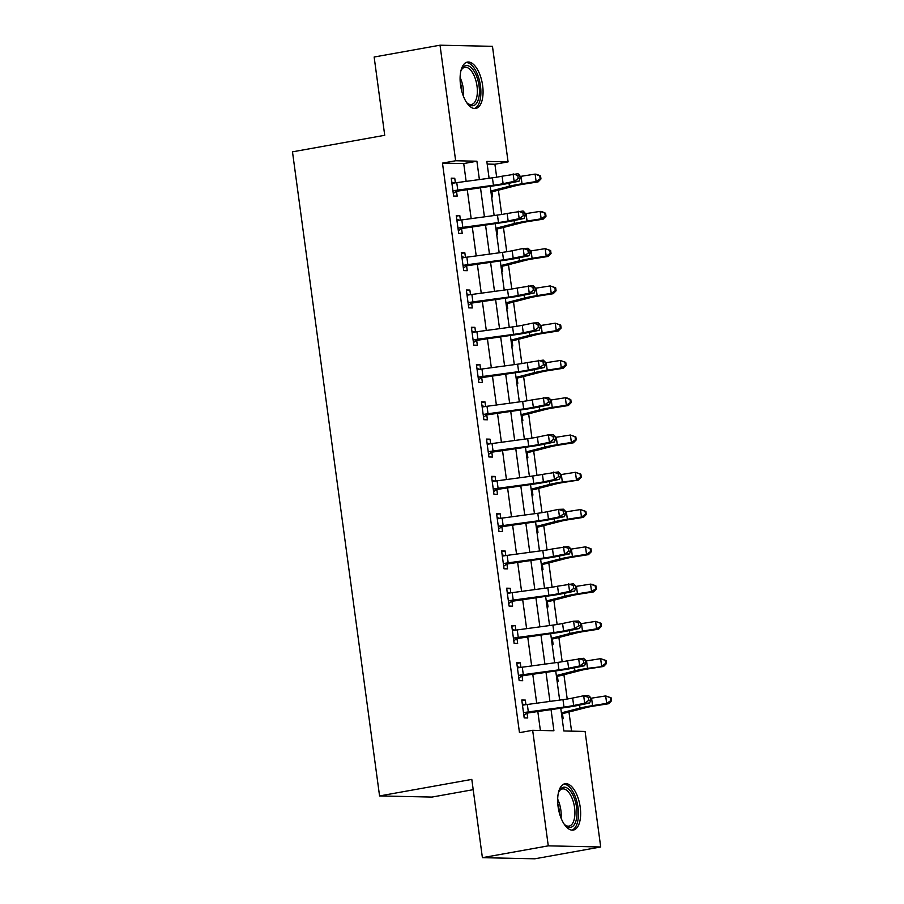 <?xml version="1.0" encoding="UTF-8"?>
<svg xmlns="http://www.w3.org/2000/svg" width="904" height="904" viewBox="0 0 904 904"><rect width="100%" height="100%" fill="white"/><g stroke="black" fill="none" stroke-linecap="round" stroke-linejoin="round"><path stroke-width="1.36" d="M558.096 806.662A23.549 10.882 -100.2 0 1 565 783.723A23.549 10.882 -100.2 0 1 580.21 807.148A23.549 10.882 -100.2 0 1 573.305 830.087A23.549 10.882 -100.2 0 1 558.096 806.662M460.531 85.044A23.549 10.882 -100.2 0 1 467.424 62.093A23.549 10.882 -100.2 0 1 482.634 85.518A23.549 10.882 -100.2 0 1 475.741 108.457A23.549 10.882 -100.2 0 1 460.531 85.044M473.199 789.678L431.999 797.068L379.567 795.938L292.489 151.838L384.72 135.295L374.143 57.02L440.022 45.2L492.465 46.33L508.082 161.884L486.827 161.42L489.098 178.257M496.658 177.184L494.906 164.245L508.082 161.884M571.554 731.144L568.966 712.024M567.215 699.029L563.926 674.746M562.175 661.751L558.887 637.478M557.135 624.483L553.847 600.199M552.095 587.204L548.807 562.921M547.056 549.926L543.767 525.653M542.016 512.658L538.727 488.375M536.976 475.38L533.688 451.107M531.936 438.112L528.648 413.829M526.896 400.834L523.608 376.55M521.857 363.555L518.568 339.282M516.817 326.287L513.528 302.004M511.777 289.009L508.489 264.736M506.737 251.741L503.449 227.458M501.697 214.463L498.409 190.179M560.751 708.171L563.836 730.974L585.091 731.438L600.708 846.98L548.276 845.85L532.659 730.296L553.915 730.76L551.033 709.482M548.276 845.85L482.397 857.67L534.829 858.8L600.708 846.98M494.906 164.245L487.188 164.076M491.618 196.88L492.612 196.902L491.957 192.043L491.053 192.654M496.658 234.159L497.652 234.181L496.997 229.311L496.093 229.921M501.697 271.426L502.692 271.449L502.036 266.59L501.132 267.2M506.737 308.705L507.732 308.727L507.076 303.857L506.172 304.478M511.777 345.983L512.771 345.995L512.116 341.136L511.212 341.746M516.817 383.251L517.811 383.273L517.144 378.414L516.252 379.025M521.857 420.529L522.851 420.552L522.184 415.682L521.28 416.292M526.896 457.797L527.891 457.819L527.224 452.96L526.32 453.571M531.936 495.076L532.931 495.098L532.264 490.228L531.36 490.849M536.976 532.354L537.97 532.366L537.304 527.507L536.4 528.117M542.016 569.622L543.01 569.644L542.343 564.785L541.439 565.395M547.056 606.9L548.05 606.923L547.383 602.053L546.479 602.663M552.095 644.168L553.09 644.19L552.423 639.331L551.519 639.942M557.135 681.446L558.13 681.469L557.463 676.599L556.559 677.22M562.175 718.725L563.169 718.736L562.503 713.877L561.599 714.488M466.136 181.365L463.729 163.567L442.474 163.115L519.472 732.658L532.659 730.296M540.377 730.466L537.778 711.279M536.693 703.21L532.738 674M531.654 665.932L527.699 636.732M526.614 628.653L522.659 599.454M521.574 591.385L517.619 562.175M516.534 554.107L512.579 524.908M511.494 516.839L507.539 487.629M506.455 479.561L502.5 450.361M501.415 442.282L497.46 413.083M496.375 405.015L492.42 375.804M491.335 367.736L487.38 338.537M486.296 330.457L482.34 301.258M481.256 293.19L477.301 263.979M476.216 255.911L472.261 226.712M471.176 218.644L467.221 189.433M455.379 182.823L454.757 178.246L451.22 178.167L453.638 196.055L457.175 196.134L456.52 191.275L453.288 193.467M460.418 220.101L459.797 215.525L456.26 215.446L458.678 233.334L462.215 233.413L461.56 228.542L458.328 230.746M465.458 257.38L464.837 252.792L461.3 252.713L463.718 270.612L467.255 270.68L466.6 265.821L463.368 268.013M470.498 294.647L469.877 290.071L466.34 289.992L468.758 307.88L472.295 307.959L471.639 303.1L468.408 305.292M475.538 331.926L474.916 327.338L471.379 327.271L473.798 345.158L477.335 345.238L476.679 340.367L473.447 342.559M480.578 369.194L479.956 364.617L476.419 364.538L478.837 382.426L482.374 382.505L481.719 377.646L478.487 379.838M485.617 406.472L484.996 401.896L481.459 401.817L483.877 419.705L487.414 419.784L486.759 414.913L483.527 417.117M490.657 443.751L490.036 439.163L486.499 439.084L488.917 456.983L492.454 457.051L491.799 452.192L488.567 454.384M495.697 481.018L495.076 476.442L491.539 476.363L493.957 494.251L497.494 494.33L496.838 489.471L493.607 491.663M500.737 518.297L500.115 513.709L496.578 513.641L498.997 531.529L502.534 531.608L501.878 526.738L498.646 528.93M505.777 555.564L505.155 550.988L501.618 550.909L504.036 568.808L507.573 568.876L506.918 564.017L503.686 566.209M510.816 592.843L510.195 588.267L506.658 588.188L509.076 606.075L512.613 606.155L511.958 601.284L508.726 603.488M515.856 630.122L515.235 625.534L511.698 625.455L514.116 643.354L517.653 643.422L516.998 638.563L513.766 640.755M520.896 667.389L520.275 662.813L516.738 662.734L519.156 680.622L522.693 680.701L522.037 675.842L518.806 678.034M525.936 704.668L525.314 700.08L521.777 700.012L524.196 717.9L527.733 717.979L527.077 713.109L523.845 715.301M482.397 857.67L471.809 779.395L379.567 795.938M442.474 163.115L455.65 160.754L440.022 45.2M479.391 179.58L476.905 161.206L455.65 160.754M549.948 701.414L545.993 672.214M544.909 664.135L540.954 634.936M539.869 626.867L535.914 597.657M534.829 589.589L530.874 560.39M529.789 552.321L525.834 523.111M524.749 515.043L520.794 485.843M519.71 477.764L515.755 448.565M514.67 440.497L510.715 411.286M509.63 403.218L505.675 374.019M504.59 365.95L500.635 336.74M499.55 328.672L495.595 299.473M494.511 291.393L490.556 262.194M489.471 254.126L485.516 224.915M484.431 216.847L480.476 187.648M490.194 186.337L494.138 215.536M495.234 223.604L499.177 252.815M500.274 260.883L504.217 290.082M505.313 298.151L509.257 327.361M510.353 335.429L514.297 364.628M515.393 372.708L519.337 401.907M520.433 409.975L524.376 439.186M525.473 447.254L529.416 476.453M530.512 484.521L534.456 513.732M535.552 521.8L539.496 550.999M540.592 559.079L544.536 588.278M545.632 596.346L549.575 625.557M550.672 633.625L554.615 662.824M555.711 670.892L559.655 700.103M463.729 163.567L476.905 161.206M451.311 178.868L454.757 178.246M456.351 216.135L459.797 215.525M461.39 253.414L464.837 252.792M466.43 290.681L469.877 290.071M471.47 327.96L474.916 327.338M476.51 365.239L479.956 364.617M481.549 402.506L484.996 401.896M486.589 439.785L490.036 439.163M491.629 477.052L495.076 476.442M496.669 514.331L500.115 513.709M501.709 551.609L505.155 550.988M506.748 588.877L510.195 588.267M511.788 626.156L515.235 625.534M516.828 663.423L520.275 662.813M521.868 700.702L525.314 700.08M451.763 182.156L454.723 182.924M456.769 182.631L457.774 190.089A10.565 0.87 -7.7 0 0 453.729 190.699L452.983 191.196L451.876 183.037L452.712 183.252A10.565 0.87 -7.7 0 1 456.769 182.631L492.42 177.817A15.097 1.243 172.3 0 0 502.104 176.201L518.037 173.726L519.8 175.41L517.834 175.489L518.229 178.472L520.195 178.393L519.8 175.41M457.774 190.089L493.437 185.263A15.097 1.243 172.3 0 0 503.11 183.659L514.127 181.376L513.122 173.918L517.834 175.489M518.229 178.472L514.127 181.376L519.043 181.184L508.025 183.467A22.645 1.864 -7.7 0 1 493.516 185.885L456.52 191.275M453.729 190.699L457.311 190.778M519.043 181.184L520.195 178.393M490.895 191.501L492.657 191.546A10.565 0.87 172.3 0 0 495.618 190.902L515.596 185.749A15.097 1.243 -7.7 0 1 524.015 184.111L538.106 181.896L536.117 181.557L522.026 183.772A22.645 1.864 172.3 0 0 509.404 186.224L490.827 191.026M540.163 178.822L540.965 178.958L540.558 175.986L539.767 175.851L540.163 178.822L536.117 181.557L535.111 174.099L521.009 176.314A22.645 1.864 172.3 0 0 519.947 176.483M492.657 191.546L491.957 192.043M539.767 175.851L535.111 174.099L537.1 174.438L540.558 175.986M540.965 178.958L538.106 181.896M456.791 219.423L459.763 220.203M461.808 219.909L462.814 227.356A10.565 0.87 -7.7 0 0 458.769 227.977L458.023 228.475L456.916 220.305L457.752 220.519A10.565 0.87 -7.7 0 1 461.808 219.909L497.46 215.084A15.097 1.243 172.3 0 0 507.144 213.48L523.077 211.005L524.84 212.689L522.874 212.768L523.269 215.751L525.235 215.672L524.84 212.689M462.814 227.356L498.477 222.542A15.097 1.243 172.3 0 0 508.15 220.938L519.167 218.644L518.161 211.197L522.874 212.768M523.269 215.751L519.167 218.644L524.083 218.463L513.065 220.745A22.645 1.864 -7.7 0 1 498.556 223.152L461.56 228.542M458.769 227.977L462.351 228.057M524.083 218.463L525.235 215.672M461.831 256.702L464.803 257.47M466.848 257.177L467.854 264.635A10.565 0.87 -7.7 0 0 463.808 265.256L463.063 265.742L461.955 257.583L462.791 257.798A10.565 0.87 -7.7 0 1 466.848 257.177L502.5 252.363A15.097 1.243 172.3 0 0 512.184 250.747L523.201 248.464L528.117 248.284L529.88 249.967L527.913 250.035L528.309 253.018L530.275 252.95L529.88 249.967M467.854 264.635L503.517 259.81A15.097 1.243 172.3 0 0 513.189 258.205L524.207 255.922L523.201 248.464L527.913 250.035M528.309 253.018L524.207 255.922L529.122 255.73L518.105 258.024A22.645 1.864 -7.7 0 1 503.596 260.431L466.6 265.821M463.808 265.256L467.391 265.324M529.122 255.73L530.275 252.95M466.871 293.969L469.843 294.749M471.888 294.455L472.894 301.913A10.565 0.87 -7.7 0 0 468.848 302.524L468.102 303.021L466.995 294.851L467.831 295.066A10.565 0.87 -7.7 0 1 471.888 294.455L507.539 289.63A15.097 1.243 172.3 0 0 517.224 288.026L533.157 285.551L534.919 287.235L532.953 287.314L533.349 290.297L535.315 290.218L534.919 287.235M472.894 301.913L508.556 297.088A15.097 1.243 172.3 0 0 518.229 295.484L529.247 293.19L528.241 285.743L532.953 287.314M533.349 290.297L529.247 293.19L534.162 293.009L523.145 295.292A22.645 1.864 -7.7 0 1 508.636 297.71L471.639 303.1M468.848 302.524L472.43 302.603M534.162 293.009L535.315 290.218M495.934 228.78L497.697 228.814A10.565 0.87 172.3 0 0 500.658 228.181L520.636 223.017A15.097 1.243 -7.7 0 1 529.055 221.39L543.146 219.163L541.157 218.824L527.066 221.051A22.645 1.864 172.3 0 0 514.444 223.503L495.867 228.294M545.202 216.101L546.005 216.237L545.598 213.254L544.796 213.118L545.202 216.101L541.157 218.824L540.151 211.378L526.049 213.593A22.645 1.864 172.3 0 0 524.987 213.762M497.697 228.814L496.997 229.311M544.796 213.118L540.151 211.378L542.14 211.705L545.598 213.254M546.005 216.237L543.146 219.163M500.974 266.058L502.737 266.092A10.565 0.87 172.3 0 0 505.698 265.448L525.676 260.295A15.097 1.243 -7.7 0 1 534.094 258.657L548.186 256.442L546.197 256.103L532.094 258.318A22.645 1.864 172.3 0 0 519.484 260.77L500.906 265.573M550.242 253.38L551.044 253.515L550.638 250.532L549.835 250.397L550.242 253.38L546.197 256.103L545.191 248.645L531.089 250.871A22.645 1.864 172.3 0 0 530.026 251.041M502.737 266.092L502.036 266.59M549.835 250.397L545.191 248.645L550.638 250.532M551.044 253.515L548.186 256.442M506.014 303.326L507.777 303.371A10.565 0.87 172.3 0 0 510.737 302.727L530.716 297.563A15.097 1.243 -7.7 0 1 539.134 295.936L553.225 293.71L551.237 293.371L537.134 295.597A22.645 1.864 172.3 0 0 524.523 298.049L505.946 302.84M555.282 290.647L556.084 290.783L555.677 287.8L554.875 287.664L555.282 290.647L551.237 293.371L550.231 285.924L536.128 288.139A22.645 1.864 172.3 0 0 535.066 288.308M507.777 303.371L507.076 303.857M554.875 287.664L550.231 285.924L555.677 287.8M556.084 290.783L553.225 293.71M471.911 331.248L474.882 332.028M476.928 331.734L477.933 339.181A10.565 0.87 -7.7 0 0 473.888 339.802L473.142 340.288L472.035 332.13L472.871 332.344A10.565 0.87 -7.7 0 1 476.928 331.734L512.579 326.909A15.097 1.243 172.3 0 0 522.263 325.304L533.281 323.01L538.196 322.83L539.959 324.513L537.993 324.581L538.388 327.564L540.355 327.497L539.959 324.513M477.933 339.181L513.596 334.367A15.097 1.243 172.3 0 0 523.269 332.751L534.287 330.468L533.281 323.01L537.993 324.581M538.388 327.564L534.287 330.468L539.202 330.276L528.185 332.57A22.645 1.864 -7.7 0 1 513.675 334.977L476.679 340.367M473.888 339.802L477.47 339.881M539.202 330.276L540.355 327.497M511.054 340.605L512.817 340.638A10.565 0.87 172.3 0 0 515.777 340.006L535.756 334.842A15.097 1.243 -7.7 0 1 544.174 333.203L558.265 330.988L556.276 330.649L542.174 332.875A22.645 1.864 172.3 0 0 529.563 335.327L510.986 340.119M560.322 327.926L561.124 328.062L560.717 325.078L559.915 324.943L560.322 327.926L556.276 330.649L555.271 323.191L541.168 325.417A22.645 1.864 172.3 0 0 540.106 325.587M512.817 340.638L512.116 341.136M559.915 324.943L555.271 323.191L560.717 325.078M561.124 328.062L558.265 330.988M460.882 71.009A20.385 9.424 -100.2 0 1 461.571 69.405A20.385 9.424 -100.2 0 1 471.899 68.331A20.385 9.424 -100.2 0 1 479.199 95.304A20.385 9.424 -100.2 0 1 467.718 103.644A20.385 9.424 -100.2 0 1 467.052 102.988A20.385 9.424 -100.2 0 1 466.509 102.378M467.108 103.045A18.871 8.724 79.8 0 0 471.492 104.468A18.871 8.724 79.8 0 0 477.346 90.061A18.871 8.724 79.8 0 0 470.408 69.845A18.871 8.724 79.8 0 0 464.825 67.314A18.871 8.724 79.8 0 0 461.221 70.162M474.306 108.514A23.402 10.814 79.8 0 0 480.849 90.072A23.402 10.814 79.8 0 0 472.261 65.755A23.402 10.814 79.8 0 0 466.057 62.545M558.446 792.639A20.385 9.424 -100.2 0 1 559.147 791.034A20.385 9.424 -100.2 0 1 568.898 789.384A20.385 9.424 -100.2 0 1 576.605 807.487A20.385 9.424 -100.2 0 1 565.282 825.273A20.385 9.424 -100.2 0 1 564.073 824.007M564.684 824.674A18.871 8.724 79.8 0 0 569.057 826.098A18.871 8.724 79.8 0 0 574.582 807.713A18.871 8.724 79.8 0 0 562.401 788.943A18.871 8.724 79.8 0 0 558.785 791.791M571.87 830.143A23.402 10.814 79.8 0 0 578.029 807.521A23.402 10.814 79.8 0 0 563.633 784.175M476.95 368.527L479.911 369.295M481.968 369.001L482.973 376.459A10.565 0.87 -7.7 0 0 478.928 377.07L478.182 377.567L477.075 369.408L477.911 369.623A10.565 0.87 -7.7 0 1 481.968 369.001L517.619 364.188A15.097 1.243 172.3 0 0 527.303 362.572L543.236 360.097L544.999 361.781L543.033 361.86L543.428 364.843L545.394 364.764L544.999 361.781M482.973 376.459L518.636 371.634A15.097 1.243 172.3 0 0 528.309 370.03L539.326 367.747L538.321 360.289L543.033 361.86M543.428 364.843L539.326 367.747L544.242 367.555L533.224 369.838A22.645 1.864 -7.7 0 1 518.715 372.256L481.719 377.646M478.928 377.07L482.51 377.149M544.242 367.555L545.394 364.764M516.094 377.883L517.856 377.917A10.565 0.87 172.3 0 0 520.817 377.273L540.795 372.12A15.097 1.243 -7.7 0 1 549.214 370.482L563.305 368.267L561.316 367.928L547.214 370.143A22.645 1.864 172.3 0 0 534.603 372.595L516.026 377.397M565.362 365.205L566.164 365.329L565.757 362.357L564.955 362.221L565.362 365.205L561.316 367.928L560.31 360.47L546.208 362.685A22.645 1.864 172.3 0 0 545.146 362.866M517.856 377.917L517.144 378.414M564.955 362.221L560.31 360.47L565.757 362.357M566.164 365.329L563.305 368.267M481.99 405.794L484.951 406.574M487.007 406.28L488.013 413.727A10.565 0.87 -7.7 0 0 483.968 414.348L483.222 414.846L482.114 406.676L482.951 406.89A10.565 0.87 -7.7 0 1 487.007 406.28L522.659 401.455A15.097 1.243 172.3 0 0 532.343 399.851L548.276 397.376L550.039 399.059L548.073 399.139L548.468 402.122L550.434 402.043L550.039 399.059M488.013 413.727L523.676 408.913A15.097 1.243 172.3 0 0 533.349 407.308L544.366 405.015L543.361 397.568L548.073 399.139M548.468 402.122L544.366 405.015L549.282 404.834L538.264 407.116A22.645 1.864 -7.7 0 1 523.755 409.523L486.759 414.913M483.968 414.348L487.55 414.427M549.282 404.834L550.434 402.043M521.133 415.151L522.896 415.185A10.565 0.87 172.3 0 0 525.857 414.552L545.835 409.388A15.097 1.243 -7.7 0 1 554.254 407.76L568.345 405.534L566.356 405.195L552.254 407.421A22.645 1.864 172.3 0 0 539.643 409.874L521.066 414.665M570.401 402.472L571.204 402.608L570.797 399.624L569.995 399.489L570.401 402.472L566.356 405.195L565.35 397.749L551.248 399.963A22.645 1.864 172.3 0 0 550.186 400.133M522.896 415.185L522.184 415.682M569.995 399.489L565.35 397.749L567.339 398.076L570.797 399.624M571.204 402.608L568.345 405.534M487.03 443.073L489.991 443.841M492.047 443.548L493.053 451.006A10.565 0.87 -7.7 0 0 488.996 451.627L488.262 452.113L487.154 443.954L487.99 444.169A10.565 0.87 -7.7 0 1 492.047 443.548L527.699 438.734A15.097 1.243 172.3 0 0 537.383 437.118L548.4 434.835L553.316 434.654L555.079 436.338L553.112 436.406L553.508 439.389L555.474 439.321L555.079 436.338M493.053 451.006L528.716 446.18A15.097 1.243 172.3 0 0 538.388 444.576L549.406 442.293L548.4 434.835L553.112 436.406M553.508 439.389L549.406 442.293L554.322 442.101L543.304 444.395A22.645 1.864 -7.7 0 1 528.795 446.802L491.799 452.192M488.996 451.627L492.59 451.695M554.322 442.101L555.474 439.321M526.173 452.429L527.936 452.463A10.565 0.87 172.3 0 0 530.897 451.819L550.875 446.666A15.097 1.243 -7.7 0 1 559.293 445.028L573.385 442.813L571.396 442.474L557.293 444.689A22.645 1.864 172.3 0 0 544.683 447.141L526.105 451.943M575.441 439.751L576.243 439.886L575.837 436.903L575.034 436.768L575.441 439.751L571.396 442.474L570.39 435.016L556.288 437.242A22.645 1.864 172.3 0 0 555.226 437.412M527.936 452.463L527.224 452.96M575.034 436.768L570.39 435.016L575.837 436.903M576.243 439.886L573.385 442.813M492.07 480.34L495.03 481.12M497.087 480.826L498.093 488.284A10.565 0.87 -7.7 0 0 494.036 488.894L493.301 489.392L492.194 481.222L493.03 481.448A10.565 0.87 -7.7 0 1 497.087 480.826L532.738 476.001A15.097 1.243 172.3 0 0 542.423 474.397L558.356 471.922L560.118 473.606L558.152 473.685L558.548 476.668L560.514 476.589L560.118 473.606M498.093 488.284L533.755 483.459A15.097 1.243 172.3 0 0 543.428 481.855L554.446 479.561L553.44 472.114L558.152 473.685M558.548 476.668L554.446 479.561L559.361 479.38L548.344 481.662A22.645 1.864 -7.7 0 1 533.835 484.081L496.838 489.471M494.036 488.894L497.629 488.974M559.361 479.38L560.514 476.589M531.213 489.697L532.976 489.742A10.565 0.87 172.3 0 0 535.936 489.098L555.915 483.934A15.097 1.243 -7.7 0 1 564.333 482.307L578.424 480.08L562.333 481.968A22.645 1.864 172.3 0 0 549.722 484.42L531.145 489.211M580.481 477.018L581.283 477.154L580.876 474.171L580.074 474.035L580.481 477.018L576.436 479.753L575.43 472.295L561.327 474.51A22.645 1.864 172.3 0 0 560.265 474.679M532.976 489.742L532.264 490.228M580.074 474.035L575.43 472.295L580.876 474.171M581.283 477.154L578.424 480.08M497.11 517.619L500.07 518.399M502.127 518.105L503.132 525.552A10.565 0.87 -7.7 0 0 499.076 526.173L498.341 526.659L497.234 518.5L498.07 518.715A10.565 0.87 -7.7 0 1 502.127 518.105L537.778 513.28A15.097 1.243 172.3 0 0 547.462 511.675L558.48 509.381L563.395 509.201L565.158 510.884L563.192 510.963L563.587 513.935L565.554 513.867L565.158 510.884M503.132 525.552L538.795 520.738A15.097 1.243 172.3 0 0 548.468 519.122L559.486 516.839L558.48 509.381L563.192 510.963M563.587 513.935L559.486 516.839L564.401 516.647L553.384 518.941A22.645 1.864 -7.7 0 1 538.874 521.348L501.878 526.738M499.076 526.173L502.669 526.252M564.401 516.647L565.554 513.867M536.253 526.976L538.016 527.009A10.565 0.87 172.3 0 0 540.976 526.377L560.955 521.212A15.097 1.243 -7.7 0 1 569.373 519.574L583.464 517.359L581.475 517.02L567.373 519.246A22.645 1.864 172.3 0 0 554.762 521.698L536.185 526.49M585.521 514.297L586.323 514.433L585.916 511.449L585.114 511.314L585.521 514.297L581.475 517.02L580.47 509.562L566.367 511.788A22.645 1.864 172.3 0 0 565.305 511.958M538.016 527.009L537.304 527.507M585.114 511.314L580.47 509.562L585.916 511.449M586.323 514.433L583.464 517.359M502.149 554.898L505.11 555.666M507.167 555.372L508.172 562.83A10.565 0.87 -7.7 0 0 504.116 563.441L503.381 563.938L502.274 555.779L503.11 555.994A10.565 0.87 -7.7 0 1 507.167 555.372L542.818 550.559A15.097 1.243 172.3 0 0 552.502 548.943L568.435 546.468L570.198 548.152L568.232 548.231L568.627 551.214L570.593 551.135L570.198 548.152M508.172 562.83L543.835 558.005A15.097 1.243 172.3 0 0 553.508 556.401L564.525 554.118L563.52 546.66L568.232 548.231M568.627 551.214L564.525 554.118L569.441 553.926L558.423 556.209A22.645 1.864 -7.7 0 1 543.914 558.627L506.918 564.017M504.116 563.441L507.709 563.52M569.441 553.926L570.593 551.135M541.293 564.254L543.055 564.288A10.565 0.87 172.3 0 0 546.016 563.644L565.994 558.491A15.097 1.243 -7.7 0 1 574.413 556.853L588.504 554.638L586.515 554.299L572.413 556.514A22.645 1.864 172.3 0 0 559.802 558.966L541.225 563.768M590.561 551.576L591.363 551.7L590.956 548.728L590.154 548.592L590.561 551.576L586.515 554.299L585.509 546.841L571.407 549.056A22.645 1.864 172.3 0 0 570.345 549.236M543.055 564.288L542.343 564.785M590.154 548.592L585.509 546.841L590.956 548.728M591.363 551.7L588.504 554.638M507.189 592.165L510.15 592.945M512.206 592.651L513.212 600.098A10.565 0.87 -7.7 0 0 509.155 600.719L508.421 601.216L507.313 593.047L508.15 593.261A10.565 0.87 -7.7 0 1 512.206 592.651L547.858 587.826A15.097 1.243 172.3 0 0 557.542 586.221L573.475 583.747L575.238 585.43L573.272 585.509L573.667 588.493L575.633 588.414L575.238 585.43M513.212 600.098L548.875 595.284A15.097 1.243 172.3 0 0 558.548 593.679L569.565 591.385L568.559 583.939L573.272 585.509M573.667 588.493L569.565 591.385L574.481 591.205L563.463 593.487A22.645 1.864 -7.7 0 1 548.954 595.894L511.958 601.284M509.155 600.719L512.749 600.798M574.481 591.205L575.633 588.414M546.332 601.522L548.095 601.567A10.565 0.87 172.3 0 0 551.056 600.923L571.034 595.759A15.097 1.243 -7.7 0 1 579.453 594.131L593.544 591.905L591.555 591.566L577.453 593.792A22.645 1.864 172.3 0 0 564.842 596.244L546.265 601.036M595.6 588.843L596.403 588.979L595.996 585.995L595.194 585.86L595.6 588.843L591.555 591.566L590.549 584.12L576.447 586.334A22.645 1.864 172.3 0 0 575.385 586.504M548.095 601.567L547.383 602.053M595.194 585.86L590.549 584.12L592.538 584.447L595.996 585.995M596.403 588.979L593.544 591.905M512.229 629.444L515.19 630.212M517.246 629.918L518.252 637.376A10.565 0.87 -7.7 0 0 514.195 637.998L513.461 638.484L512.353 630.325L513.189 630.54A10.565 0.87 -7.7 0 1 517.246 629.918L552.898 625.105A15.097 1.243 172.3 0 0 562.57 623.489L573.599 621.206L578.515 621.025L580.278 622.709L578.311 622.777L578.707 625.76L580.673 625.692L580.278 622.709M518.252 637.376L553.915 632.563A15.097 1.243 172.3 0 0 563.587 630.947L574.605 628.664L573.599 621.206L578.311 622.777M578.707 625.76L574.605 628.664L579.52 628.472L568.503 630.766A22.645 1.864 -7.7 0 1 553.994 633.173L516.998 638.563M514.195 637.998L517.789 638.077M579.52 628.472L580.673 625.692M551.372 638.8L553.135 638.834A10.565 0.87 172.3 0 0 556.096 638.19L576.074 633.037A15.097 1.243 -7.7 0 1 584.492 631.399L598.584 629.184L596.595 628.845L582.492 631.06A22.645 1.864 172.3 0 0 569.882 633.512L551.304 638.314M600.64 626.122L601.442 626.257L601.036 623.274L600.233 623.139L600.64 626.122L596.595 628.845L595.589 621.387L581.487 623.613A22.645 1.864 172.3 0 0 580.413 623.783M553.135 638.834L552.423 639.331M600.233 623.139L595.589 621.387L601.036 623.274M601.442 626.257L598.584 629.184M517.269 666.711L520.229 667.491M522.286 667.197L523.292 674.655A10.565 0.87 -7.7 0 0 519.235 675.265L518.5 675.763L517.393 667.593L518.229 667.819A10.565 0.87 -7.7 0 1 522.286 667.197L557.938 662.372A15.097 1.243 172.3 0 0 567.61 660.767L583.555 658.293L585.317 659.976L583.351 660.056L583.747 663.039L585.713 662.96L585.317 659.976M523.292 674.655L558.954 669.83A15.097 1.243 172.3 0 0 568.627 668.226L579.645 665.943L578.639 658.485L583.351 660.056M583.747 663.039L579.645 665.943L584.56 665.751L573.543 668.033A22.645 1.864 -7.7 0 1 559.034 670.452L522.037 675.842M519.235 675.265L522.828 675.344M584.56 665.751L585.713 662.96M556.412 676.068L558.175 676.113A10.565 0.87 172.3 0 0 561.135 675.469L581.114 670.316A15.097 1.243 -7.7 0 1 589.532 668.677L603.623 666.451L587.532 668.338A22.645 1.864 172.3 0 0 574.921 670.791L556.344 675.582M605.68 663.389L606.471 663.525L606.075 660.541L605.273 660.406L605.68 663.389L601.635 666.124L600.629 658.666L586.526 660.88A22.645 1.864 172.3 0 0 585.453 661.05M558.175 676.113L557.463 676.599M605.273 660.406L600.629 658.666L606.075 660.541M606.471 663.525L603.623 666.451M522.309 703.99L525.269 704.77M527.326 704.476L528.332 711.923A10.565 0.87 -7.7 0 0 524.275 712.544L523.54 713.03L522.433 704.871L523.269 705.086A10.565 0.87 -7.7 0 1 527.326 704.476L562.977 699.651A15.097 1.243 172.3 0 0 572.65 698.046L583.679 695.752L588.594 695.571L590.357 697.255L588.391 697.334L588.786 700.306L590.753 700.238L590.357 697.255M528.332 711.923L563.994 707.109A15.097 1.243 172.3 0 0 573.667 705.493L584.685 703.21L583.679 695.752L588.391 697.334M588.786 700.306L584.685 703.21L589.6 703.018L578.583 705.312A22.645 1.864 -7.7 0 1 564.073 707.719L527.077 713.109M524.275 712.544L527.868 712.623M589.6 703.018L590.753 700.238M561.452 713.346L563.215 713.38A10.565 0.87 172.3 0 0 566.175 712.747L586.154 707.583A15.097 1.243 -7.7 0 1 594.561 705.945L608.663 703.73L606.674 703.391L592.572 705.617A22.645 1.864 172.3 0 0 579.961 708.069L561.384 712.861M610.72 700.668L611.511 700.803L611.115 697.82L610.313 697.685L610.72 700.668L606.674 703.391L605.669 695.933L591.566 698.159A22.645 1.864 172.3 0 0 590.493 698.329M563.215 713.38L562.503 713.877M610.313 697.685L605.669 695.933L611.115 697.82M611.511 700.803L608.663 703.73M492.42 177.817L493.437 185.263M502.104 176.201L503.11 183.659M522.026 183.772L521.009 176.314M509.404 186.224L509.008 183.263M497.46 215.084L498.477 222.542M507.144 213.48L508.15 220.938M502.5 252.363L503.517 259.81M512.184 250.747L513.189 258.205M507.539 289.63L508.556 297.088M517.224 288.026L518.229 295.484M527.066 221.051L526.049 213.593M514.444 223.503L514.048 220.542M532.094 258.318L531.089 250.871M519.484 260.77L519.088 257.821M537.134 295.597L536.128 288.139M524.523 298.049L524.128 295.088M512.579 326.909L513.596 334.367M522.263 325.304L523.269 332.751M542.174 332.875L541.168 325.417M529.563 335.327L529.168 332.367M460.102 77.541A18.871 8.724 -100.2 0 1 463.515 96.513M461.989 92.05A18.249 8.441 79.8 0 0 460.238 82.253M557.678 799.17A18.871 8.724 -100.2 0 1 560.853 810.176A18.871 8.724 -100.2 0 1 561.079 818.143M559.553 813.679A18.249 8.441 79.8 0 0 559.26 810.402A18.249 8.441 79.8 0 0 557.802 803.882M517.619 364.188L518.636 371.634M527.303 362.572L528.309 370.03M547.214 370.143L546.208 362.685M534.603 372.595L534.207 369.634M522.659 401.455L523.676 408.913M532.343 399.851L533.349 407.308M552.254 407.421L551.248 399.963M539.643 409.874L539.247 406.913M527.699 438.734L528.716 446.18M537.383 437.118L538.388 444.576M557.293 444.689L556.288 437.242M544.683 447.141L544.287 444.192M532.738 476.001L533.755 483.459M542.423 474.397L543.428 481.855M562.333 481.968L561.327 474.51M549.722 484.42L549.327 481.459M537.778 513.28L538.795 520.738M547.462 511.675L548.468 519.122M567.373 519.246L566.367 511.788M554.762 521.698L554.367 518.738M542.818 550.559L543.835 558.005M552.502 548.943L553.508 556.401M572.413 556.514L571.407 549.056M559.802 558.966L559.406 556.005M547.858 587.826L548.875 595.284M557.542 586.221L558.548 593.679M577.453 593.792L576.447 586.334M564.842 596.244L564.446 593.284M552.898 625.105L553.915 632.563M562.57 623.489L563.587 630.947M582.492 631.06L581.487 623.613M569.882 633.512L569.486 630.563M557.938 662.372L558.954 669.83M567.61 660.767L568.627 668.226M587.532 668.338L586.526 660.88M574.921 670.791L574.526 667.83M562.977 699.651L563.994 707.109M572.65 698.046L573.667 705.493M592.572 705.617L591.566 698.159M579.961 708.069L579.566 705.109"/></g></svg>
